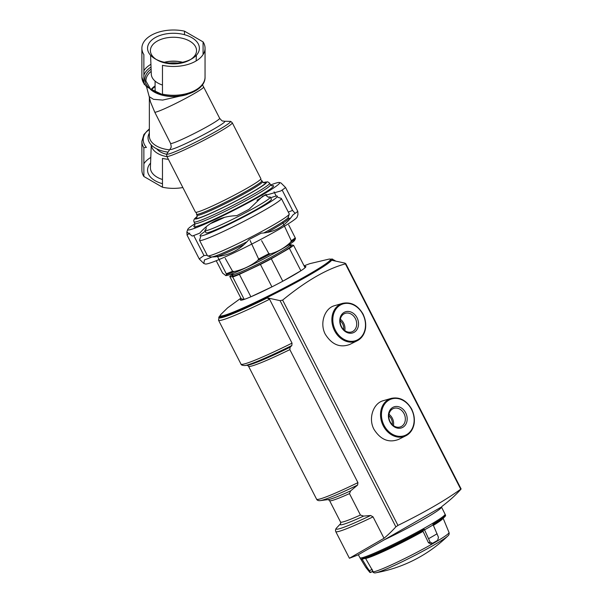 <?xml version="1.0" encoding="UTF-8"?>
<svg xmlns="http://www.w3.org/2000/svg" width="603" height="603" viewBox="0 0 603 603"><rect width="100%" height="100%" fill="white"/><g stroke="black" fill="none" stroke-linecap="round" stroke-linejoin="round"><path stroke-width="0.9" d="M155.092 81.096L155.092 89.35A18.376 10.605 0 0 0 155.808 92.267M162.471 85.046A22.175 12.799 180 0 1 151.3 74.214L150.577 55.265M164.378 62.252A22.175 12.799 180 0 1 182.566 62.252M189.779 59.991L191.799 58.823L189.779 59.991A23.065 13.319 180 0 1 157.157 59.991L155.137 58.823A25.921 14.969 180 0 1 155.137 37.657A25.921 14.969 180 0 1 191.799 37.657A25.921 14.969 180 0 1 191.799 58.823A25.921 14.969 180 0 1 155.137 58.823M156.207 59.403A23.065 13.319 180 0 1 150.411 50.863A23.065 13.319 180 0 1 173.468 37.258A23.065 13.319 180 0 1 196.533 50.863A23.065 13.319 180 0 1 190.729 59.403M146.423 86.576L143.868 83.395L143.868 54.587A31.582 18.233 180 0 1 141.886 48.24A31.582 18.233 180 0 1 184.465 31.145L203.075 41.886A31.582 18.233 180 0 1 205.05 48.24A31.582 18.233 180 0 1 162.471 65.328L162.471 94.143L160.843 94.679L159.916 94.362L146.423 86.576A30.256 17.464 180 0 1 143.868 82.355M184.465 31.145L184.465 34.688M203.075 41.886L203.075 54.587M150.381 89.342A27.527 15.889 180 0 0 187.209 94.46L162.712 100.068L153.479 99.314L149.205 96.631L146.506 86.636M202.442 84.789L203.641 87.013A27.565 1.96 152.9 0 1 181.262 100.663A27.565 1.96 152.9 0 1 154.798 112.241L170.589 143.416C171.817 148.768 170.905 146.74 170.234 149.001A68.9 68.9 0 0 0 167.046 153.675A35.637 2.533 152.9 0 0 199.842 140.069A35.637 2.533 152.9 0 0 230.052 121.422A68.9 68.9 0 0 0 224.399 121.278A30.738 2.186 152.9 0 1 198.455 137.363A30.738 2.186 152.9 0 1 170.234 149.001M154.798 112.241L150.516 102.005L149.122 96.329M149.356 129.072A30.256 17.464 180 0 0 146.423 147.449L143.868 147.675L143.868 176.483A31.582 18.233 180 0 1 141.886 170.129L141.886 141.321A31.582 18.233 180 0 0 143.868 147.675M143.868 163.782A31.582 18.233 180 0 1 150.795 157.443M150.577 163.104A25.921 14.969 0 0 0 155.137 180.719A25.921 14.969 0 0 0 162.471 183.689M182.86 187.541A31.582 18.233 180 0 1 162.471 187.224L143.868 176.483M168.41 159.32A31.582 18.233 180 0 1 162.471 158.416L162.471 187.224M166.865 156.305A36.745 2.616 152.9 0 0 185.626 149.31A36.745 2.616 152.9 0 0 219.484 131.763A36.745 2.616 152.9 0 0 232.291 122.816L260.88 178.669A36.745 2.616 152.9 0 1 248.074 187.623A36.745 2.616 152.9 0 1 214.216 205.163A36.745 2.616 152.9 0 1 195.462 212.158L166.865 156.305C166.564 154.594 166.624 153.72 167.046 153.675M270.581 184.993A51.677 3.678 152.9 0 1 279.468 182.498A51.677 3.678 152.9 0 1 261.694 195.259A51.677 3.678 152.9 0 1 212.61 220.623A51.677 3.678 152.9 0 1 187.699 229.479A51.677 3.678 152.9 0 1 194.92 223.728M279.468 182.498L281.021 183.003L285.566 187.503A57.421 4.085 152.9 0 1 280.84 190.932L262.84 196.035L249.016 209.301A57.421 4.085 152.9 0 1 236.783 215.67C221.821 216.062 209.475 221.881 199.759 233.12A57.421 4.085 152.9 0 1 192.259 236.059L186.885 231.989L187.058 235.14A57.421 4.085 152.9 0 1 189.726 233.12M194.264 228.409L195.779 226.622M193.736 235.517L204.002 255.574A57.421 4.085 152.9 0 0 199.269 258.996L203.814 263.503L204.47 259.916A57.421 4.085 152.9 0 0 211.97 256.984C227.037 256.539 239.376 250.72 249.001 239.527A57.421 4.085 152.9 0 0 261.227 233.165C274.486 232.457 285.091 226.329 293.05 214.789A57.421 4.085 152.9 0 0 297.784 211.359L297.957 214.517L297.136 217.027A51.677 3.678 152.9 0 1 279.129 229.321A51.677 3.678 152.9 0 1 233.014 253.29A51.677 3.678 152.9 0 1 205.374 264.001L203.814 263.503M187.058 235.14L199.269 258.996M285.566 187.503L297.784 211.359M282.144 190.043L292.583 210.439A57.421 4.085 152.9 0 0 288.302 212.068M274.056 191.837L276.227 196.081M289.546 218.467A51.677 3.678 152.9 0 1 290.571 218.09M207.198 255.257L204.002 255.574M295.116 213.379L292.583 210.439M288.196 217.329L288.679 218.271A43.446 3.09 152.9 0 1 273.543 228.854A43.446 3.09 152.9 0 1 267.257 232.404M244.177 244.464A43.446 3.09 152.9 0 1 217.291 256.569M270.672 197.799A43.446 3.09 152.9 0 1 277.388 196.216A43.446 3.09 152.9 0 1 262.252 206.799A43.446 3.09 152.9 0 1 222.221 227.542A43.446 3.09 152.9 0 1 200.038 235.811A43.446 3.09 152.9 0 1 205.254 231.288M268.252 197.256A36.745 2.616 152.9 0 1 270.332 197.128L271.425 199.269A36.745 2.616 152.9 0 1 258.619 208.216A36.745 2.616 152.9 0 1 224.761 225.763A36.745 2.616 152.9 0 1 206 232.758L204.907 230.617A36.745 2.616 152.9 0 1 206.226 229.004M270.332 197.128A36.745 2.616 152.9 0 1 257.526 206.075A36.745 2.616 152.9 0 1 223.668 223.623A36.745 2.616 152.9 0 1 204.907 230.617M224.633 217.321A35.027 2.495 152.9 0 1 210.311 223.653M204.884 224.097A35.027 2.495 152.9 0 1 207.048 222.439M262.448 194.083A35.027 2.495 152.9 0 1 265.056 193.299M265.358 194.716A35.027 2.495 152.9 0 1 256.976 200.249M225.296 214.555A11.487 0.814 152.9 0 1 225.047 214.517A11.487 0.814 152.9 0 1 225.808 213.748M244.426 204.213A11.487 0.814 152.9 0 1 245.489 204.048A11.487 0.814 152.9 0 1 245.383 204.274M151.27 144.969L150.411 167.506A23.065 13.319 0 0 0 157.157 177.214A23.065 13.319 0 0 0 162.471 179.506M151.315 145.014A22.175 12.799 0 0 0 167.069 156.697M166.737 154.315A18.376 10.605 180 0 1 164.302 153.637A18.376 10.605 180 0 1 156.78 148.881M448.986 500.769L448.971 500.784A341.434 197.128 -120 0 0 460.828 489.357L460.73 489.176C445.617 500.151 424.7 512.226 397.965 525.409L395.87 526.856A341.434 197.128 60 0 1 384.013 538.283L349.408 558.257A344.509 344.509 0 0 0 357.888 554.979L441.471 507.002A47.886 3.407 -27.1 0 1 383.734 540.084M460.828 489.357L345.391 263.873L345.723 263.564L461.114 488.973M334.597 305.676C324.881 308.08 319.349 323.042 325.258 334.19C331.854 344.652 340.039 348.067 349.815 344.441L357.232 340.74A20.133 16.371 -111.4 0 1 333.549 328.454A20.133 16.371 -111.4 0 1 342.594 303.347L334.597 305.676M282.634 300.106C306.151 280.84 327.067 268.765 345.391 263.873L345.029 263.142L331.665 260.24A63.209 4.5 152.9 0 1 266.707 297.746L280.071 300.648L282.634 300.106L397.965 525.409M383.244 400.709C373.528 403.113 367.996 418.075 373.905 429.215C380.501 439.677 388.686 443.099 398.462 439.474L405.879 435.765A20.133 16.371 -111.4 0 1 382.196 423.479A20.133 16.371 -111.4 0 1 391.241 398.379L383.244 400.701M250.079 240.484L258.612 259.004A42.135 3 -27.1 0 0 268.87 253.659L270.446 253.878C278.028 251.707 284.744 247.833 290.578 242.255L291.264 240.733A42.135 3 -27.1 0 0 295.236 237.861L295.493 238.69L294.573 240.431A38.886 2.766 -27.1 0 1 261.325 260.179A38.886 2.766 -27.1 0 1 225.869 275.601L222.605 273.099L216.304 260.926M225.665 275.594L226.524 274.584L226.261 273.747A42.135 3 -27.1 0 0 232.562 271.282L234.318 271.531C243.032 269.541 250.84 265.863 257.737 260.488L258.612 259.004M268.87 253.659L261.589 240.65M282.626 222.198L291.264 240.733M295.236 237.861L288.671 224.896M217.072 255.612L226.261 273.747M232.562 271.282L225.251 258.355M200.611 236.926L199.57 240.1A45.934 3.271 -27.1 0 0 199.578 240.363L207.455 255.747A45.934 3.271 -27.1 0 0 207.666 255.906A45.934 3.271 -27.1 0 0 249.83 237.725A45.934 3.271 -27.1 0 0 289.236 214.148A45.934 3.271 -27.1 0 0 289.229 213.884L281.352 198.5A45.934 3.271 -27.1 0 0 281.141 198.342L277.96 197.324M199.578 240.363A45.934 3.271 -27.1 0 0 241.954 222.341A45.934 3.271 -27.1 0 0 281.352 198.5M209.919 221.195A31.009 2.208 -27.1 0 0 208.065 222.695M212.527 222.251A31.009 2.208 -27.1 0 0 222.899 217.789M262.056 195.055A31.009 2.208 -27.1 0 0 259.757 195.681M216.251 218.919A21.361 1.523 152.9 0 1 217.412 217.773M252.597 199.766A21.361 1.523 152.9 0 1 254.21 199.487M271.297 258.785L282.784 281.217L300.867 270.777L289.387 248.346L271.297 258.785A36.745 2.616 152.9 0 1 260.436 264.446L239.391 274.357A36.745 2.616 152.9 0 1 232.728 276.973L229.773 276.445A36.745 2.616 152.9 0 1 232.577 274.335M289.613 245.135A36.745 2.616 152.9 0 1 290.631 244.78L293.586 245.3L305.065 267.732A36.745 2.616 152.9 0 1 300.867 270.777A36.745 2.616 -27.1 0 1 282.784 281.217A36.745 2.616 152.9 0 1 271.915 286.877L260.436 264.446M229.773 276.445L241.26 298.877L244.215 299.405A36.745 2.616 152.9 0 0 250.878 296.789L250.878 296.789A36.745 2.616 -27.1 0 0 271.915 286.877L250.878 296.789L239.391 274.357M241.26 298.877A36.745 2.616 -27.1 0 0 244.215 299.405L232.728 276.973M293.586 245.3A36.745 2.616 152.9 0 1 289.387 248.346M244.66 365.569A63.948 4.553 -27.1 0 0 244.826 365.554A63.948 4.553 -27.1 0 0 291.844 345.504L292.033 343.13L269.571 299.261L266.707 297.746M291.844 345.504L290.126 347.23L289.847 349.634L357.933 482.634L357.609 485.061L350.675 490.834L349.461 493.608L360.428 515.037L363.601 516.093L370.664 515.497L373.046 516.861L384.013 538.283M330.338 259.222A63.111 4.492 -27.1 0 1 331.597 260.27L331.665 260.24M240.891 298.168L227.633 307.832L220.781 314.547A61.898 4.402 -27.1 0 0 220.223 315.731L220.57 316.409A61.898 4.402 -27.1 0 0 277.674 292.123A61.898 4.402 -27.1 0 0 330.768 259.999L330.421 259.32A61.898 4.402 -27.1 0 0 329.14 259.079L309.791 263.662L304.085 265.817M220.223 315.731A61.898 4.402 -27.1 0 0 277.335 291.445A61.898 4.402 -27.1 0 0 330.421 259.32M357.051 317.781A11.171 9.09 -111.4 0 1 349.597 333.21A11.171 9.09 -111.4 0 1 340.801 316.032A11.171 9.09 -111.4 0 1 357.051 317.781M355.386 318.61A9.836 8.005 -111.4 0 1 352.016 331.786A9.836 8.005 -111.4 0 1 340.974 325.545A9.836 8.005 -111.4 0 1 344.841 313.462A9.836 8.005 -111.4 0 1 355.386 318.61M340.356 319.258A9.836 8.005 -111.4 0 1 343.665 323.2A9.836 8.005 -111.4 0 1 344.788 330.58M340.175 320.736A8.359 6.799 -111.4 0 1 342.625 323.803A8.359 6.799 -111.4 0 1 343.65 329.615M405.698 412.814A11.171 9.09 -111.4 0 1 398.244 428.243A11.171 9.09 -111.4 0 1 389.448 411.065A11.171 9.09 -111.4 0 1 405.698 412.814M404.033 413.635A9.836 8.005 -111.4 0 1 400.663 426.811A9.836 8.005 -111.4 0 1 389.621 420.57A9.836 8.005 -111.4 0 1 393.488 408.495A9.836 8.005 -111.4 0 1 404.033 413.635M389.003 414.291A9.836 8.005 -111.4 0 1 392.312 418.226A9.836 8.005 -111.4 0 1 393.427 425.605M388.822 415.769A8.359 6.799 -111.4 0 1 391.272 418.829A8.359 6.799 -111.4 0 1 392.297 424.648M369.775 572.337A45.707 3.256 -27.1 0 0 369.79 572.353A45.707 3.256 -27.1 0 0 370.611 572.488L367.227 567.596A46.959 3.339 -27.1 0 1 365.885 567.491L359.946 557.767A47.818 3.399 -27.1 0 0 359.946 557.767A47.818 3.399 -27.1 0 0 404.055 538.999A47.818 3.399 -27.1 0 0 445.074 514.193A47.818 3.399 -27.1 0 0 445.067 514.186L441.471 507.002M367.227 567.596L361.815 558.732A47.765 3.399 -27.1 0 0 424.278 529.283L430.105 542.135L432.562 543.28A45.707 3.256 -27.1 0 0 437.68 540.326L438.471 537.303L432.931 524.286A47.765 3.399 -27.1 0 0 445.489 515.143A47.765 3.399 -27.1 0 0 445.474 515.083L445.074 514.193M430.105 542.135L428.477 542.768L430.911 543.944L432.562 543.28M370.611 572.488L372.948 571.275L365.614 558.461A44.268 3.151 -27.1 0 0 423.072 531.371L428.477 542.768M424.097 530.029L424.278 529.283L424.097 530.029A46.891 3.339 -27.1 0 1 362.878 558.891L361.815 558.732M143.868 83.395A31.582 18.233 180 0 1 141.886 77.048L141.886 48.24M143.868 70.702A31.582 18.233 180 0 1 150.923 64.28M143.868 75.141A30.256 17.464 180 0 1 151.029 67.031M167.016 61.687A30.256 17.464 180 0 1 179.928 61.687M162.305 94.573A28.582 16.5 180 0 1 147.916 86.779A28.582 16.5 180 0 1 151.104 69.104M169.564 63.036A28.582 16.5 180 0 1 177.372 63.036M161.521 94.799A30.256 17.464 180 0 1 159.916 94.362M205.05 48.24L205.05 77.048A31.582 18.233 180 0 1 162.471 94.143M162.343 94.543L150.388 88.882L145.956 81.081A27.527 15.889 180 0 1 151.195 71.358M151.18 89.523A24.241 13.997 180 0 1 155.092 85.897M151.572 89.809A24.112 13.922 180 0 1 155.092 86.628M169.624 149.838A24.112 13.922 180 0 1 149.356 136.09L149.356 97.467M168.033 152.137A25.439 14.691 180 0 1 149.356 133.112M145.896 132.434A31.582 18.233 180 0 1 149.356 129.547M203.641 87.013L219.658 118.301A27.565 1.96 152.9 0 1 196.013 132.6A27.565 1.96 152.9 0 1 170.589 143.416M260.466 179.468L261.928 180.712A36.745 2.616 152.9 0 1 249.122 189.659A36.745 2.616 152.9 0 1 215.263 207.206A36.745 2.616 152.9 0 1 196.503 214.201L196.352 212.286M261.928 180.712L262.448 181.729A36.745 2.616 152.9 0 1 249.642 190.676A36.745 2.616 152.9 0 1 215.784 208.223A36.745 2.616 152.9 0 1 197.023 215.218L197 217.095M263.699 182.762A39.044 2.781 152.9 0 1 251.933 192.229A39.044 2.781 152.9 0 1 211.532 212.897A39.044 2.781 152.9 0 1 197.136 216.839M263.33 182.619A40.19 2.857 152.9 0 1 252.551 191.988A40.19 2.857 152.9 0 1 209.49 213.922A40.19 2.857 152.9 0 1 197.234 216.454M263.285 182.596L267.702 181.812L269.647 183.191A42.489 3.023 152.9 0 1 254.843 193.54A42.489 3.023 152.9 0 1 215.693 213.831A42.489 3.023 152.9 0 1 194 221.912L193.736 220.494L194.385 218.949L197.241 216.402M197.4 218.655A42.489 3.023 152.9 0 1 198.01 218.226M264.31 184.284A42.489 3.023 152.9 0 1 265.019 184.036M269.647 183.191L270.483 184.82A42.489 3.023 152.9 0 1 255.672 195.168A42.489 3.023 152.9 0 1 216.53 215.459A42.489 3.023 152.9 0 1 194.837 223.547L194.837 225.349M205.442 215.67A42.489 3.023 152.9 0 1 206.158 215.241M257.119 189.154A42.489 3.023 152.9 0 1 257.896 188.814M271.644 185.822A44.788 3.188 152.9 0 1 257.963 196.721A44.788 3.188 152.9 0 1 211.864 220.321A44.788 3.188 152.9 0 1 194.965 225.07M290.578 242.255A41.562 2.955 -27.1 0 0 295.493 238.69M226.524 274.584A41.562 2.955 -27.1 0 0 234.318 271.531M233.338 274.576L232.668 275.232L232.637 274.455A32.042 2.276 -27.1 0 0 262.199 261.883A32.042 2.276 -27.1 0 0 289.681 245.255L290.292 245.738M233.286 274.584A33.188 2.359 -27.1 0 0 261.604 263.564A33.188 2.359 -27.1 0 0 290.118 245.685M257.737 260.488A41.562 2.955 -27.1 0 0 270.446 253.878M207.666 255.906L210.99 256.968A43.454 3.09 -27.1 0 0 246.936 241.773M263.873 232.916A43.454 3.09 -27.1 0 0 288.151 217.472L289.236 214.148M331.748 260.247A63.292 4.5 -27.1 0 0 330.843 259.132A63.292 4.5 -27.1 0 0 330.308 259.2L331.748 259.064L335.057 260.571A65.456 4.658 -27.1 0 1 335.064 260.586L335.057 260.571M267.551 297.807A64.069 4.56 -27.1 0 1 219.243 316.65L220.193 315.565A63.292 4.5 -27.1 0 0 219.824 315.964A63.292 4.5 -27.1 0 0 266.79 297.754M332.509 260.3A64.069 4.56 -27.1 0 0 331.748 259.064M219.243 316.65L218.527 320.223A65.456 4.658 -27.1 0 0 269.571 299.261M218.527 320.223L240.981 364.091A65.456 4.658 -27.1 0 0 292.033 343.13M240.981 364.091C241.064 364.973 242.346 365.456 244.826 365.554L247.629 365.177A61.227 4.357 -27.1 0 0 290.126 347.23M247.238 365.207L248.504 366.187A59.712 4.251 -27.1 0 0 289.847 349.634M248.504 366.187L316.59 499.186A59.712 4.251 -27.1 0 0 357.933 482.634M316.59 499.186C317.103 500.339 318.339 500.814 320.291 500.618A58.205 4.138 -27.1 0 0 357.609 485.061M320.291 500.618L328.431 499.548A50.32 3.58 -27.1 0 0 350.675 490.834M328.175 499.57L329.57 500.596A48.805 3.475 -27.1 0 0 349.461 493.608M329.57 500.596L340.537 522.017A48.805 3.475 -27.1 0 0 360.428 515.037M370.664 515.497A55.906 3.98 -27.1 0 1 336.73 527.791L340.582 523.698A50.32 3.58 -27.1 0 0 363.601 516.093M336.73 527.791C335.585 528.906 335.26 530.165 335.75 531.582A57.421 4.085 -27.1 0 0 373.046 516.861M395.87 526.856L280.071 300.648M220.193 315.603A63.111 4.492 -27.1 0 0 266.632 297.776M305.065 267.732A36.745 2.616 -27.1 0 0 304.455 266.534M363.029 314.261A20.133 16.371 -111.4 0 1 357.232 340.74C365.991 334.846 367.958 326.012 363.142 314.238C357.911 305.276 351.059 301.651 342.594 303.347M362.9 314.404A19.439 15.814 -111.4 0 1 349.928 341.26A19.439 15.814 -111.4 0 1 334.627 311.359A19.439 15.814 -111.4 0 1 362.9 314.404M411.676 409.294A20.133 16.371 -111.4 0 1 405.879 435.765C414.638 429.879 416.605 421.045 411.789 409.264C406.558 400.309 399.706 396.676 391.241 398.379M411.548 409.437A19.439 15.814 -111.4 0 1 398.575 436.293A19.439 15.814 -111.4 0 1 383.267 406.392A19.439 15.814 -111.4 0 1 411.548 409.437M428.68 538.63A46.959 3.339 -27.1 0 0 437.122 533.753M424.557 529.849A47.735 3.399 -27.1 0 0 433.195 524.866M360.752 559.162A47.735 3.399 -27.1 0 0 362.132 559.283M447.818 535.984A137.808 137.808 0 0 1 376.023 572.737L376.023 572.737A41.403 2.947 -27.1 0 0 382.34 570.672A41.403 2.947 -27.1 0 0 420.05 552.695A41.403 2.947 -27.1 0 0 447.818 535.984L447.818 535.984C448.956 535.14 449.363 533.979 449.031 532.502L443.047 518.015M376.023 572.737C374.667 573.167 373.491 572.82 372.488 571.682A42.994 3.06 -27.1 0 0 393.126 564.084A42.994 3.06 -27.1 0 0 431.401 544.456A42.994 3.06 -27.1 0 0 449.031 532.502M433.421 525.349A44.268 3.151 -27.1 0 0 443.017 518.331M369.526 570.687L372.179 569.307M196.148 60.926L196.359 55.265M144.305 84.51L141.886 77.048M205.05 77.048C205.54 91.234 180.169 100.151 160.843 94.679M149.356 128.831L143.868 134.537L141.886 141.321M232.291 122.816C231.077 121.572 230.331 121.105 230.052 121.422M219.658 118.301C223.283 122.424 222.168 120.494 224.399 121.278M196.503 214.201L197.023 215.218M263.986 182.807L262.448 181.729M194 221.912L194.837 223.547M271.945 185.875L270.483 184.82M187.699 229.479L186.885 231.989M288.633 218.173L290.118 218.648M210.846 256.923L211.065 257.353M206.173 226.788L206.06 229.291M268.584 197.287L266.473 195.9L266.194 194.332M441.803 506.558A344.509 344.509 0 0 0 448.994 500.776M289.681 245.255L289.297 244.509M232.637 274.455L232.261 273.709M340.537 522.017L340.718 523.555M349.408 558.257L335.75 531.582M359.938 557.76L358.348 554.722M365.885 567.491L369.79 572.353M372.104 571.116L372.488 571.682M424.135 530.014C401.568 542.738 368.81 558.227 362.607 558.981M370.641 572.481L372.978 571.26M445.489 515.143C446.371 516.1 442.142 519.394 432.788 525.017"/></g></svg>
